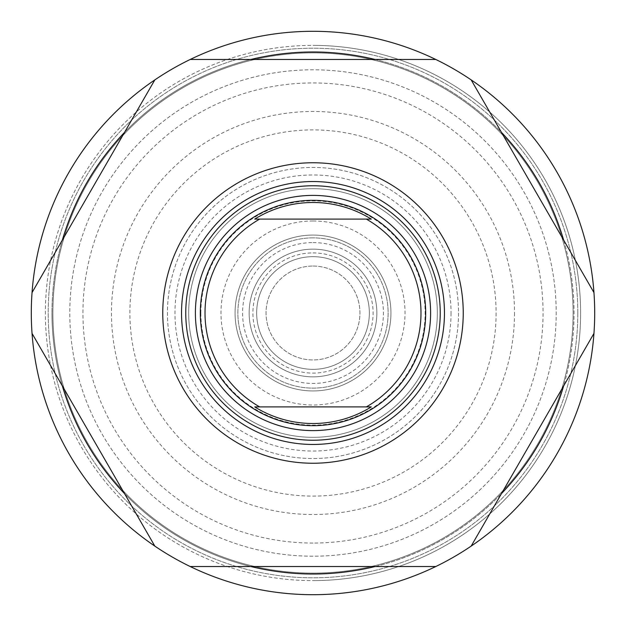 <?xml version="1.0" encoding="UTF-8"?>
<svg xmlns="http://www.w3.org/2000/svg" width="626" height="626" viewBox="0 0 626 626"><rect width="100%" height="100%" fill="white"/><g stroke="black" fill="none" stroke-linecap="round" stroke-linejoin="round"><path stroke-width="0.47" stroke-dasharray="3.13 2.35" d="M313 235.063A77.937 77.937 0 0 0 235.063 313A77.937 77.937 0 0 0 313 390.937A77.937 77.937 0 0 0 390.937 313A77.937 77.937 0 0 0 313 235.063A77.937 77.937 0 0 0 235.063 313A77.937 77.937 0 0 0 313 390.937A77.937 77.937 0 0 0 390.937 313A77.937 77.937 0 0 0 313 235.063A77.937 77.937 0 0 1 390.937 313A77.937 77.937 0 0 1 313 390.937A77.937 77.937 0 0 1 235.063 313A77.937 77.937 0 0 1 313 235.063A77.937 77.937 0 0 1 390.937 313A77.937 77.937 0 0 1 313 390.937A77.937 77.937 0 0 1 235.063 313A77.937 77.937 0 0 1 313 235.063A77.937 77.937 0 0 1 390.937 313A77.937 77.937 0 0 1 313 390.937M313 237.88A75.12 75.12 0 0 0 237.88 313A75.12 75.12 0 0 0 313 388.12A75.12 75.12 0 0 0 388.12 313A75.12 75.12 0 0 0 313 237.88A75.12 75.12 0 0 0 237.88 313A75.12 75.12 0 0 0 313 388.12A75.12 75.12 0 0 0 388.12 313A75.12 75.12 0 0 0 313 237.88A75.12 75.12 0 0 1 388.12 313A75.12 75.12 0 0 1 313 388.12A75.12 75.12 0 0 1 237.88 313A75.12 75.12 0 0 1 313 237.88A75.12 75.12 0 0 1 388.12 313A75.12 75.12 0 0 1 313 388.12A75.12 75.12 0 0 1 237.88 313A75.12 75.12 0 0 1 313 237.88M313 249.148A63.852 63.852 0 0 0 249.148 313A63.852 63.852 0 0 0 313 376.852A63.852 63.852 0 0 1 249.148 313A63.852 63.852 0 0 1 313 249.148A63.852 63.852 0 0 1 376.852 313A63.852 63.852 0 0 1 313 376.852A63.852 63.852 0 0 0 376.852 313A63.852 63.852 0 0 0 313 249.148A63.852 63.852 0 0 1 376.852 313A63.852 63.852 0 0 1 313 376.852A63.852 63.852 0 0 1 249.148 313A63.852 63.852 0 0 1 313 249.148M313 200.32A112.68 112.68 0 0 1 425.68 313A112.68 112.68 0 0 1 313 425.68A112.68 112.68 0 0 1 200.32 313A112.68 112.68 0 0 1 313 200.32M313 220.978A92.022 92.022 0 0 1 405.022 313A92.022 92.022 0 0 1 313 405.022A92.022 92.022 0 0 1 220.978 313A92.022 92.022 0 0 1 313 220.978M313 406.9L259.673 406.9A107.985 107.985 0 0 1 259.673 219.1L366.327 219.1A107.985 107.985 0 0 1 366.327 406.9A107.985 107.985 0 0 0 366.327 219.1L259.673 219.1A107.985 107.985 0 0 0 259.673 406.9L313 406.9M371.273 219.1L254.727 219.1M254.727 406.9L371.273 406.9M313 256.66A56.34 56.34 0 0 1 369.34 313A56.34 56.34 0 0 1 313 369.34A56.34 56.34 0 0 1 256.66 313A56.34 56.34 0 0 1 313 256.66A56.34 56.34 0 0 1 369.34 313A56.34 56.34 0 0 1 313 369.34A56.34 56.34 0 0 1 256.66 313A56.34 56.34 0 0 1 313 256.66A56.34 56.34 0 0 1 369.34 313A56.34 56.34 0 0 1 313 369.34A56.34 56.34 0 0 1 256.66 313A56.34 56.34 0 0 1 313 256.66A56.34 56.34 0 0 1 369.34 313A56.34 56.34 0 0 1 313 369.34A56.34 56.34 0 0 1 256.66 313A56.34 56.34 0 0 1 313 256.66A56.34 56.34 0 0 0 256.66 313A56.34 56.34 0 0 0 313 369.34M313 252.904A60.096 60.096 0 0 1 373.096 313A60.096 60.096 0 0 1 313 373.096A60.096 60.096 0 0 1 252.904 313A60.096 60.096 0 0 1 313 252.904M313 266.05A46.95 46.95 0 0 1 359.95 313A46.95 46.95 0 0 1 313 359.95A46.95 46.95 0 0 1 266.05 313A46.95 46.95 0 0 1 313 266.05A46.95 46.95 0 0 1 359.95 313A46.95 46.95 0 0 1 313 359.95A46.95 46.95 0 0 1 266.05 313A46.95 46.95 0 0 1 313 266.05M259.673 406.9A107.985 107.985 0 0 1 259.673 219.1M366.327 219.1A107.985 107.985 0 0 1 366.327 406.9M313 543.055A230.055 230.055 0 0 1 82.945 313A230.055 230.055 0 0 1 313 82.945A230.055 230.055 0 0 1 543.055 313A230.055 230.055 0 0 1 313 543.055M313 45.385A267.615 267.615 0 0 1 580.615 313A267.615 267.615 0 0 1 313 580.615A267.615 267.615 0 0 1 45.385 313A267.615 267.615 0 0 1 313 45.385A267.615 267.615 0 0 1 580.615 313A267.615 267.615 0 0 1 313 580.615A267.615 267.615 0 0 1 45.385 313A267.615 267.615 0 0 1 313 45.385A267.615 267.615 0 0 1 580.615 313A267.615 267.615 0 0 1 313 580.615A267.615 267.615 0 0 0 580.615 313A267.615 267.615 0 0 0 313 45.385M200.883 313A112.117 112.117 0 0 1 313 200.883A112.117 112.117 0 0 1 425.117 313A112.117 112.117 0 0 1 313 425.117A112.117 112.117 0 0 1 200.883 313M188.676 313A124.324 124.324 0 0 1 313 188.676A124.324 124.324 0 0 1 437.324 313A124.324 124.324 0 0 1 313 437.324A124.324 124.324 0 0 1 188.676 313A124.324 124.324 0 0 1 313 188.676A124.324 124.324 0 0 1 437.324 313A124.324 124.324 0 0 1 313 437.324A124.324 124.324 0 0 1 188.676 313M181.54 313A131.46 131.46 0 0 1 313 181.54A131.46 131.46 0 0 1 444.46 313A131.46 131.46 0 0 1 313 444.46A131.46 131.46 0 0 1 181.54 313M200.32 313A112.68 112.68 0 0 1 313 200.32A112.68 112.68 0 0 1 425.68 313A112.68 112.68 0 0 1 313 425.68A112.68 112.68 0 0 1 200.32 313A112.68 112.68 0 0 1 313 200.32A112.68 112.68 0 0 1 425.68 313A112.68 112.68 0 0 1 313 425.68A112.68 112.68 0 0 1 200.32 313M458.545 313A145.545 145.545 0 0 1 313 458.545A145.545 145.545 0 0 1 167.455 313A145.545 145.545 0 0 1 313 167.455A145.545 145.545 0 0 1 458.545 313A145.545 145.545 0 0 1 313 458.545A145.545 145.545 0 0 1 167.455 313A145.545 145.545 0 0 1 313 167.455A145.545 145.545 0 0 1 458.545 313M496.105 313A183.105 183.105 0 0 1 313 496.105A183.105 183.105 0 0 1 129.895 313A183.105 183.105 0 0 1 313 129.895A183.105 183.105 0 0 1 496.105 313M514.517 313A201.517 201.517 0 0 1 313 514.517A201.517 201.517 0 0 1 111.483 313A201.517 201.517 0 0 1 313 111.483A201.517 201.517 0 0 1 514.517 313M577.798 313A264.798 264.798 0 0 1 313 577.798A264.798 264.798 0 0 1 48.202 313A264.798 264.798 0 0 1 313 48.202A264.798 264.798 0 0 1 577.798 313A264.798 264.798 0 0 1 313 577.798A264.798 264.798 0 0 1 48.202 313A264.798 264.798 0 0 1 313 48.202A264.798 264.798 0 0 1 577.798 313M563.65 240.079L593.957 292.577A281.7 281.7 0 0 1 313 594.7A281.7 281.7 0 0 1 32.043 292.577L62.35 240.079A261.042 261.042 0 0 0 51.958 313A261.042 261.042 0 0 1 313 51.958A261.042 261.042 0 0 1 574.042 313A261.042 261.042 0 0 1 313 574.042A261.042 261.042 0 0 1 51.958 313A261.042 261.042 0 0 0 62.35 385.921L124.519 493.609A261.042 261.042 0 0 0 250.83 566.53L375.17 566.53A261.042 261.042 0 0 0 501.481 493.609L563.65 385.921A261.042 261.042 0 0 0 563.65 240.079L501.481 132.391A261.042 261.042 0 0 0 375.17 59.47L250.83 59.47A261.042 261.042 0 0 0 124.519 132.391L62.35 240.079M593.957 292.577A281.7 281.7 0 0 1 593.957 333.423L563.65 385.921M435.79 566.53A281.7 281.7 0 0 0 471.167 546.107A281.7 281.7 0 0 1 435.79 566.53L375.17 566.53M154.833 546.107A281.7 281.7 0 0 0 190.21 566.53A281.7 281.7 0 0 1 154.833 546.107L124.519 493.609M593.957 333.423A281.7 281.7 0 0 0 313 31.3A281.7 281.7 0 0 0 32.043 333.423A281.7 281.7 0 0 1 32.043 292.577M124.519 132.391L154.833 79.893A281.7 281.7 0 0 1 190.21 59.47L250.83 59.47M32.043 333.423L62.35 385.921M190.21 566.53L250.83 566.53M471.167 546.107L501.481 493.609M375.17 59.47L435.79 59.47A281.7 281.7 0 0 1 471.167 79.893L501.481 132.391M154.833 79.893A281.7 281.7 0 0 1 190.21 59.47M435.79 59.47A281.7 281.7 0 0 1 471.167 79.893M313 242.575A70.425 70.425 0 0 1 383.425 313A70.425 70.425 0 0 1 313 383.425A70.425 70.425 0 0 1 242.575 313A70.425 70.425 0 0 1 313 242.575M313 556.201A243.201 243.201 0 0 1 69.799 313A243.201 243.201 0 0 1 313 69.799A243.201 243.201 0 0 1 556.201 313A243.201 243.201 0 0 1 313 556.201A243.201 243.201 0 0 1 69.799 313A243.201 243.201 0 0 1 313 69.799A243.201 243.201 0 0 1 556.201 313A243.201 243.201 0 0 1 313 556.201M313 52.897A260.103 260.103 0 0 1 573.103 313A260.103 260.103 0 0 1 313 573.103A260.103 260.103 0 0 1 52.897 313A260.103 260.103 0 0 1 313 52.897A260.103 260.103 0 0 1 573.103 313A260.103 260.103 0 0 1 313 573.103A260.103 260.103 0 0 1 52.897 313A260.103 260.103 0 0 1 313 52.897M451.033 313A138.033 138.033 0 0 1 313 451.033A138.033 138.033 0 0 1 174.967 313A138.033 138.033 0 0 1 313 174.967A138.033 138.033 0 0 1 451.033 313"/><path stroke-width="0.94" d="M313 200.32A112.68 112.68 0 0 1 425.68 313A112.68 112.68 0 0 1 313 425.68A112.68 112.68 0 0 1 200.32 313A112.68 112.68 0 0 1 313 200.32M371.273 406.9A110.512 110.512 0 0 1 254.727 406.9L259.673 406.9A107.985 107.985 0 0 1 259.673 219.1L254.727 219.1A110.512 110.512 0 0 1 371.273 219.1L366.327 219.1A107.985 107.985 0 0 1 366.327 406.9L371.273 406.9M259.673 406.9L366.327 406.9M366.327 219.1L259.673 219.1M181.54 313A131.46 131.46 0 0 1 313 181.54A131.46 131.46 0 0 1 444.46 313A131.46 131.46 0 0 1 313 444.46A131.46 131.46 0 0 1 181.54 313M430.602 313A117.602 117.602 0 0 1 313 430.602A117.602 117.602 0 0 1 195.398 313A117.602 117.602 0 0 1 313 195.398A117.602 117.602 0 0 1 430.602 313M440.235 313A127.234 127.234 0 0 1 313 440.235A127.234 127.234 0 0 1 185.766 313A127.234 127.234 0 0 1 313 185.766A127.234 127.234 0 0 1 440.235 313M593.957 333.423A281.7 281.7 0 0 1 154.833 546.107A281.7 281.7 0 0 1 32.043 292.577L154.833 79.893A281.7 281.7 0 0 1 190.21 59.47L435.79 59.47A281.7 281.7 0 0 1 471.167 79.893L593.957 292.577A281.7 281.7 0 0 1 593.957 333.423L471.167 546.107M501.481 493.609C530.856 462.708 551.584 426.815 563.65 385.921M250.83 566.53C292.279 576.523 333.721 576.523 375.17 566.53M62.35 385.921C74.416 426.815 95.144 462.708 124.519 493.609M463.24 313A150.24 150.24 0 0 1 313 463.24A150.24 150.24 0 0 1 162.76 313A150.24 150.24 0 0 1 313 162.76A150.24 150.24 0 0 1 463.24 313M154.833 546.107L32.043 333.423M435.79 566.53L190.21 566.53M124.519 132.391C95.144 163.292 74.416 199.185 62.35 240.079M375.17 59.47C333.721 49.477 292.279 49.477 250.83 59.47M563.65 240.079C551.584 199.185 530.856 163.292 501.481 132.391M32.043 292.577A281.7 281.7 0 0 1 154.833 79.893M190.21 59.47A281.7 281.7 0 0 1 435.79 59.47M471.167 79.893A281.7 281.7 0 0 1 593.957 292.577"/></g></svg>
